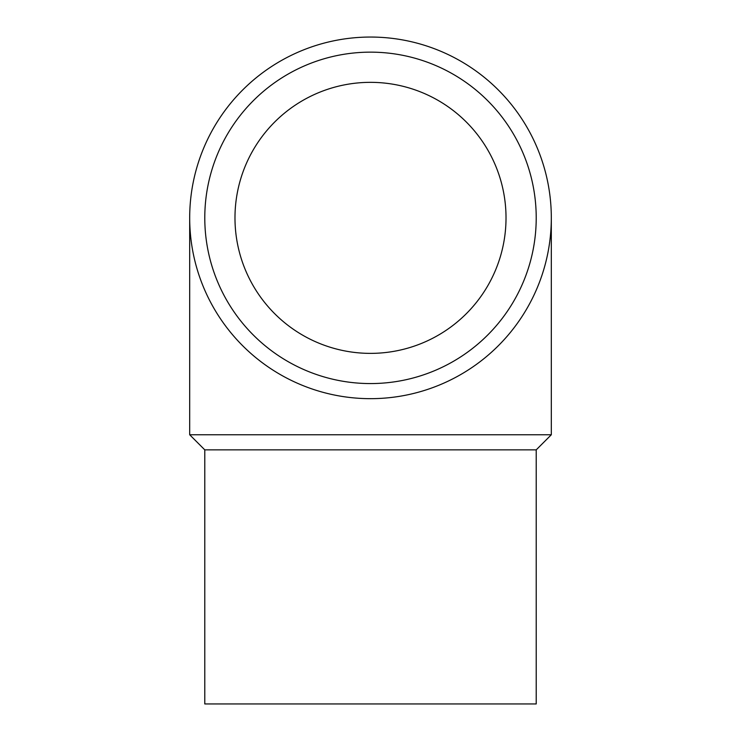 <?xml version="1.0" encoding="UTF-8"?>
<svg xmlns="http://www.w3.org/2000/svg" width="741" height="741" viewBox="0 0 741 741"><rect width="100%" height="100%" fill="white"/><g stroke="black" fill="none" stroke-linecap="round" stroke-linejoin="round"><path stroke-width="1.11" d="M370.5 398.667A180.813 180.813 0 0 1 189.687 217.863A180.813 180.813 0 0 1 370.5 37.05A180.813 180.813 0 0 1 551.313 217.863A180.813 180.813 0 0 1 370.5 398.667M370.5 383.569A165.715 165.715 0 0 1 204.785 217.863A165.715 165.715 0 0 1 370.5 52.148A165.715 165.715 0 0 1 536.215 217.863A165.715 165.715 0 0 1 370.5 383.569M204.785 449.861L204.785 703.95L536.215 703.95L536.215 449.861L204.785 449.861L189.687 434.763L189.687 217.863M536.215 449.861L551.313 434.763L189.687 434.763M234.98 217.863A135.52 135.52 0 0 1 370.5 82.344A135.52 135.52 0 0 1 506.02 217.863A135.52 135.52 0 0 1 370.5 353.374A135.52 135.52 0 0 1 234.98 217.863M551.313 434.763L551.313 217.863"/></g></svg>
